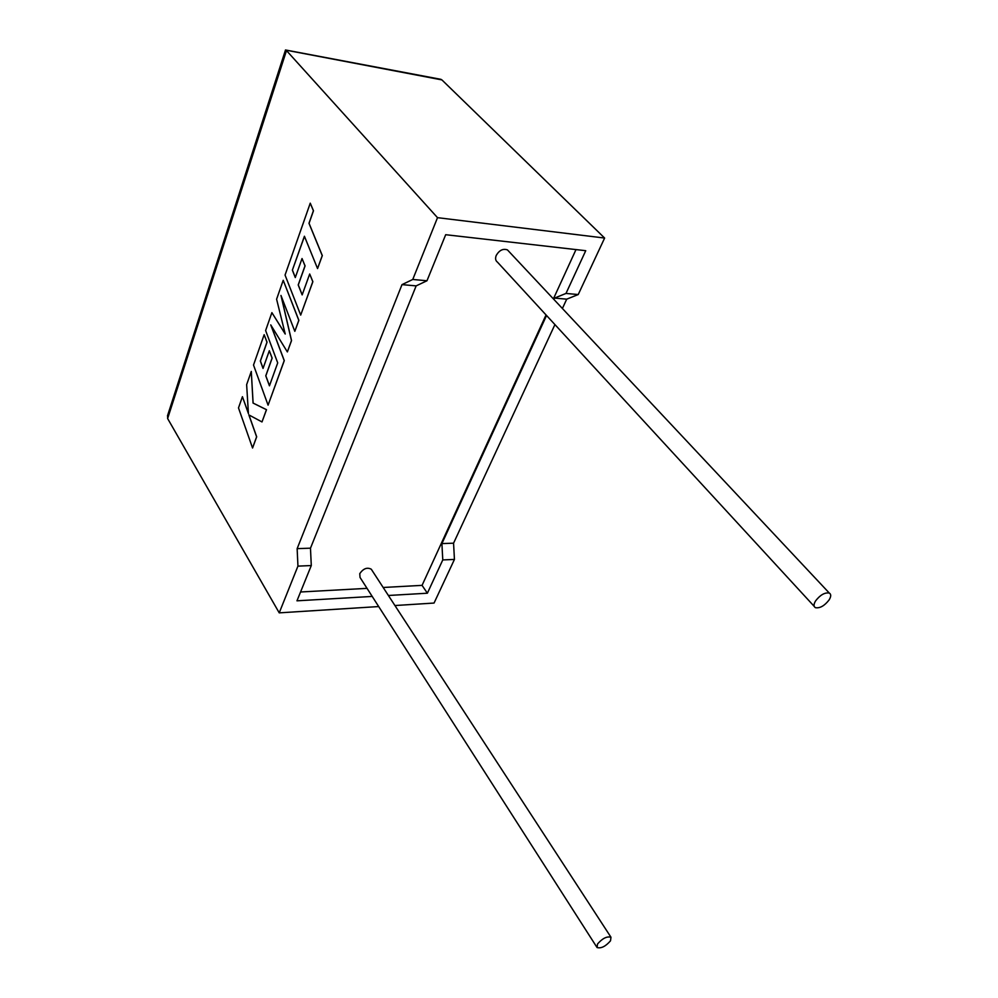 <?xml version="1.0" encoding="UTF-8"?>
<svg xmlns="http://www.w3.org/2000/svg" width="998" height="998" viewBox="0 0 998 998"><rect width="100%" height="100%" fill="white"/><g stroke="black" fill="none" stroke-linecap="round" stroke-linejoin="round"><path stroke-width="1.5" d="M815.566 600.921C820.206 594.933 824.785 592.313 829.301 593.062C831.222 594.209 831.172 596.492 829.138 599.885C824.473 605.861 819.894 608.456 815.403 607.67C813.532 606.522 813.582 604.277 815.566 600.921M508.893 251.446L507.458 249.912C503.054 248.365 499.312 250.211 496.231 255.426C495.083 258.457 495.507 260.715 497.515 262.2L814.218 606.372M610.514 940.802L610.976 937.234C606.909 936.124 602.418 938.382 597.515 944.008L597.066 947.539C601.12 948.661 605.599 946.428 610.514 940.802M371.693 569.858L371.281 569.222C367.177 567.064 363.347 568.523 359.767 573.625L360.029 577.418L596.742 947.04M562.398 308.482L566.714 299.163L578.229 294.547L565.991 293.437L585.739 250.698L445.694 234.705L426.982 280.762L412.76 279.465L437.511 217.664L604.626 238.048L441.902 79.902L285.49 50.062M578.229 294.547L604.626 238.048M437.511 217.664L286.488 50.586L167.627 418.536L279.228 612.859L297.94 566.128L297.142 548.638L401.994 284.63L412.76 279.465M554.925 324.587L453.566 543.186L454.439 559.429L442.775 559.928L441.902 543.598L546.542 315.48M394.921 605.537L434.055 603.054L454.439 559.429M372.204 596.43L296.967 600.821L311.289 565.554L310.478 548.176L416.154 285.877L426.982 280.762M553.902 299.437L554.526 298.09L565.991 293.437M383.17 587.485L422.067 585.364L546.043 314.931M553.391 298.889L575.996 249.587M422.067 585.364L427.381 593.211L442.775 559.928M300.548 591.989L367.039 588.358M388.384 595.482L427.381 593.211M311.289 565.554L297.94 566.128M279.228 612.859L378.691 606.559M453.566 543.186L441.902 543.598M566.714 299.163L554.526 298.09M310.478 548.176L297.142 548.638M416.154 285.877L401.994 284.63M439.045 78.979L441.902 79.902M167.627 418.536L167.627 415.393M252.556 448.015L256.611 436.812L248.851 414.894L262 421.942L266.441 409.691L253.055 403.067L251.284 371.431L246.643 384.654L248.427 413.621L242.427 396.693L238.497 407.908L252.556 448.015L256.686 436.812L248.939 414.943M262 421.942L266.516 409.691L253.118 403.08L251.284 371.431M248.415 413.372L242.427 396.693M271.893 312.636L265.618 330.538L277.706 362.885L269.448 385.827L265.767 375.822L272.08 358.107L269.323 350.722L263.035 368.437L260.341 361.002L266.965 342.189L264.158 334.692L253.517 365.043L268.075 405.163L284.205 360.615L270.745 324.886L287.362 351.932L291.466 340.58L280.974 295.458L294.822 331.336L298.801 320.333L283.22 280.301L276.596 299.2L285.228 334.031L271.893 312.636L285.178 333.843M283.22 280.301L298.876 320.333L294.822 331.336M269.485 385.727L265.83 375.822L272.155 358.107L269.323 350.722M263.073 368.337L260.416 361.002L267.04 342.189L264.158 334.692M268.075 405.163L284.28 360.627L270.932 325.186M287.362 351.932L291.541 340.58L281.149 295.932M292.377 270.146L304.415 236.239L317.551 268.562L322.242 255.613L308.981 223.303L313.409 210.753L310.253 203.168L285.054 275.061L300.697 315.094L312.798 281.686L309.692 274.001L302.157 294.909L298.202 284.929L305.001 265.892L302.032 258.532L295.283 277.569L292.377 270.146L304.465 236.339M317.551 268.562L322.317 255.613L309.056 223.315L313.484 210.765L310.253 203.168M300.697 315.094L312.873 281.686L309.692 274.001M302.194 294.822L298.277 284.941L305.076 265.905L302.032 258.532M295.321 277.469L292.451 270.159M829.301 593.062L507.458 249.912M610.976 937.234L371.281 569.222M285.952 50.062L441.041 79.353M285.515 49.95L167.464 415.904"/></g></svg>

